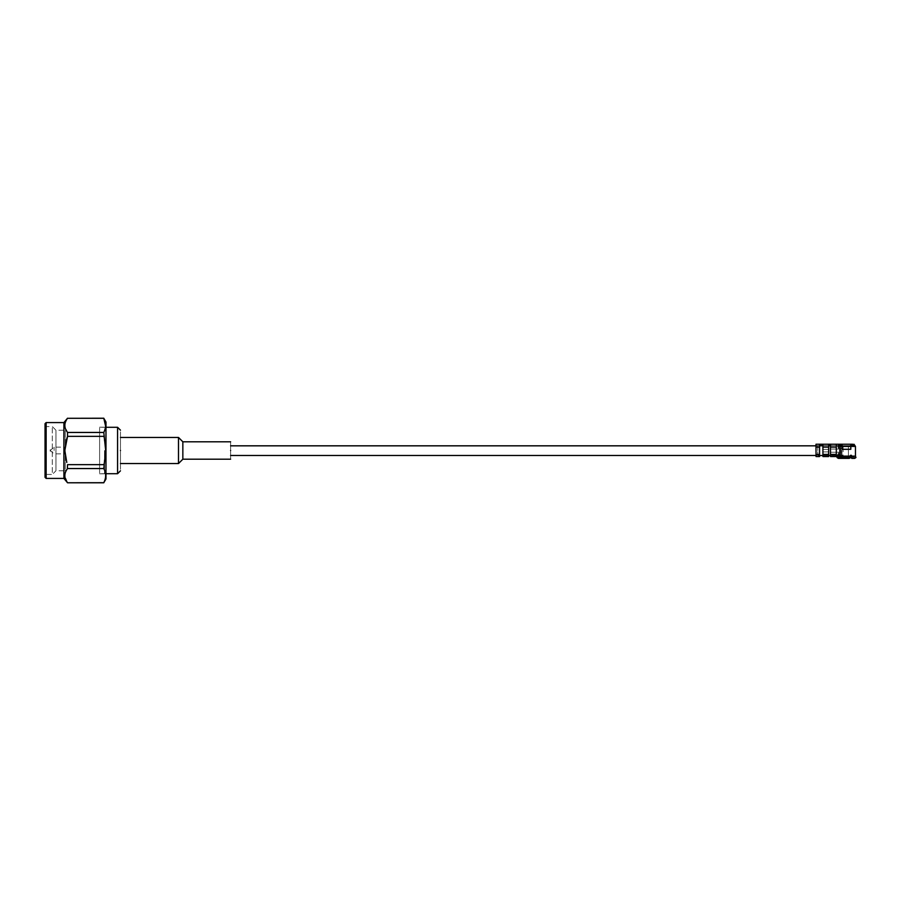 <?xml version="1.0" encoding="UTF-8"?>
<svg xmlns="http://www.w3.org/2000/svg" width="901" height="901" viewBox="0 0 901 901"><rect width="100%" height="100%" fill="white"/><g stroke="black" fill="none" stroke-linecap="round" stroke-linejoin="round"><path stroke-width="0.68" stroke-dasharray="4.5 3.38" d="M848.393 445.68L847.323 445.68L848.393 445.68L848.393 456.278L847.323 456.278C837.817 456.278 837.817 456.278 847.323 456.278C837.817 456.278 837.817 456.278 847.323 456.278L848.393 456.278L848.393 445.68L841.962 445.68L841.962 455.23L840.487 455.23L841.568 455.23L841.568 445.68L841.568 455.23L843.122 455.23L840.487 455.23L840.487 452.223L838.392 458.26L837.04 457.517L850.15 457.517L849.305 458.372L838.279 458.372L838.932 455.489L837.48 455.489L838.73 452.223L837.48 455.489L838.932 455.489L840.487 452.223L840.487 455.23L843.122 455.23L843.122 445.68L847.323 445.68L843.122 445.68L843.122 455.23L841.962 455.23L841.962 445.68L843.122 445.68L840.487 445.68L840.881 453.946C839.676 456.019 839.676 456.019 840.881 453.946C839.676 456.019 839.676 456.019 840.881 453.946L840.487 449.058L841.376 448.574L841.568 445.68L840.487 445.68L840.487 449.058L840.306 445.68L843.122 445.68L841.376 445.68L841.376 448.574L840.306 448.484L840.306 445.68L848.393 445.68M850.51 455.287L849.575 456.278L851.062 456.278L849.384 456.717L838.966 456.717L849.384 456.717L849.305 458.372L849.508 456.278L848.393 456.278L851.389 455.287L850.51 455.287L850.15 457.517M850.904 456.278L854.002 456.717L851.017 456.717L851.693 458.26L854.756 458.372L851.783 458.372L852.188 457.517C857.042 457.517 857.042 457.517 852.188 457.517L851.389 455.287L850.904 456.278C854.993 456.278 854.993 456.278 850.904 456.278C854.993 456.278 854.993 456.278 850.904 456.278L851.062 456.278M854.249 446.344C855.871 446.344 855.871 446.344 854.249 446.344L851.727 445.68L853.619 445.68L851.727 445.68L851.727 444.227L838.628 444.227L838.628 445.68L830.497 445.68L830.497 449.058L838.73 449.058L830.497 449.058L830.497 450.646L830.497 445.68L836.308 445.68L836.308 455.23L839.811 455.23L838.73 455.23L838.73 452.223L838.73 455.23L839.811 455.23L839.811 446.355M850.274 456.131L837.491 456.131L837.48 455.489L839.946 455.523L839.946 456.278M853.484 445.68L840.306 445.68M854.249 446.198C855.837 446.198 855.837 446.198 854.249 446.198L852.965 444.227L851.727 444.227L851.727 445.68L842.108 445.68L851.727 445.68L850.567 445.68L850.803 449.306L850.803 444.227L850.803 445.68L842.108 445.68L842.108 449.306L850.803 449.306L850.803 446.4L842.108 446.4L842.108 444.227L842.108 449.306L850.803 449.306L842.108 449.306L842.108 446.4L850.803 446.4L842.108 446.4L850.803 446.4L850.567 444.227M846.456 445.68L846.456 446.4C858.056 446.4 858.056 446.4 846.456 446.4L830.497 445.68L839.518 445.68L838.73 446.4L839.518 445.68L836.308 445.68L836.308 444.227L836.308 455.23L838.73 455.23L830.497 455.106L830.497 452.223L838.73 452.223L830.497 452.223L830.497 455.106L836.308 455.23M837.784 446.4L838.73 449.058L837.784 446.4L838.73 446.4L838.73 449.058L838.73 446.4L837.784 446.4M822.883 444.227L822.951 456.559L828.627 456.559L828.683 451.885L822.883 451.885L828.683 451.885L828.683 449.396L822.883 449.396L822.883 450.646L822.883 449.396L828.683 449.396L828.683 454.386L828.683 445.68L822.883 445.68L822.883 449.396L822.883 444.227L822.883 445.68L828.683 445.68L828.683 449.396L828.683 444.227L828.683 445.68L828.683 444.227L819.617 444.227L819.617 454.386L819.617 445.68L815.991 445.68L815.991 454.386L815.991 445.68L819.617 445.68L819.617 447.133L815.991 447.133L816.058 456.559L815.991 454.386L816.058 456.559L819.583 456.041M817.781 450.646C817.781 444.362 817.781 444.362 817.781 450.646C817.781 444.362 817.781 444.362 817.781 450.646C817.781 444.88 817.781 444.88 817.781 450.646C817.781 444.88 817.781 444.88 817.781 450.646L817.781 455.106L817.781 450.646M230.611 450.646C230.611 444.43 230.611 444.43 230.611 450.646C230.611 444.43 230.611 444.43 230.611 450.646L230.611 443.393L230.611 450.646C230.611 456.863 230.611 456.863 230.611 450.646C230.611 456.863 230.611 456.863 230.611 450.646M230.611 457.899L230.611 450.5C230.611 461.717 230.611 461.717 230.611 450.5C230.611 439.283 230.611 439.283 230.611 450.5L230.611 458.113M182.847 459.206L182.847 441.794M178.499 463.553L178.499 437.447M120.475 450.5C120.475 433.663 120.475 433.663 120.475 450.5C120.475 433.663 120.475 433.663 120.475 450.5C120.475 476.685 120.475 476.685 120.475 450.5C120.475 424.315 120.475 424.315 120.475 450.5C120.475 467.337 120.475 467.337 120.475 450.5C120.475 467.337 120.475 467.337 120.475 450.5M117.581 473.712L117.581 427.288M99.617 450.5C99.617 420.576 99.617 420.576 99.617 450.5C99.617 420.576 99.617 420.576 99.617 450.5C99.617 420.463 99.617 420.463 99.617 450.5C99.617 420.463 99.617 420.463 99.617 450.5C99.617 480.537 99.617 480.537 99.617 450.5C99.617 480.537 99.617 480.537 99.617 450.5C99.617 480.424 99.617 480.424 99.617 450.5C99.617 480.424 99.617 480.424 99.617 450.5M104.516 450.5L104.516 473.802L104.516 450.5M105.969 479.005L105.969 421.995M105.969 450.5L105.969 425.756L105.969 450.5M67.53 418.222L103.795 418.222M46.142 478.42L46.142 422.58M45.05 477.339L45.05 423.661M45.05 475.525L45.05 425.475L45.05 475.525L46.142 474.433L52.303 474.433L52.303 426.567L52.303 474.433L55.963 470.772L55.963 450.5L55.963 470.772L65.244 470.772L65.244 430.227L65.244 470.772M45.05 425.475L46.142 426.567L52.303 426.567L55.963 430.227L65.244 430.227M55.963 450.5L55.963 430.227L55.963 450.5M65.244 450.5L65.244 447.133L65.244 450.5M54.128 450.5L54.128 447.133L54.128 450.5M50.197 449.779L50.197 450.5L54.128 447.133L65.244 447.133M50.197 451.221L50.197 450.5L54.128 453.867L65.244 453.867M63.903 478.42L63.903 422.58M103.795 482.778L67.53 482.778M67.53 432.446L103.795 432.446L103.795 436.354L67.53 436.354L67.53 432.446L64.816 425.373M65.03 423.425L67.406 418.481M66.787 462.461L64.816 450.5L65.548 443.303M65.57 443.179L66.257 440.319M67.53 464.646L67.53 468.554L103.795 468.554L103.795 464.646L67.53 464.646M67.53 482.699L64.816 475.627M65.03 473.667L67.361 468.79M103.795 432.446L105.608 426.117M103.795 482.699C106.239 478.003 106.239 473.284 103.795 468.554M103.795 464.646L105.676 450.5L103.795 436.354M819.561 456.559L819.617 454.386L819.561 456.559L819.561 455.106L816.058 455.106L819.561 455.106L816.283 455.106L819.561 455.106L819.617 447.133L815.991 447.133L819.617 447.133M838.628 445.68L838.628 444.227L838.628 445.68L842.108 445.68L842.108 444.227M838.628 444.227L828.683 444.227M851.727 444.227L851.727 445.364M852.729 444.227L852.729 445.364M816.407 456.559L816.407 455.455L816.407 456.559L819.212 456.559L816.407 456.559M819.617 444.227L819.617 445.68L819.617 444.227L815.991 444.227L815.991 447.133M819.617 445.68L822.883 445.68M830.497 445.68L830.497 444.227L830.497 445.68L828.683 445.68M822.951 455.106L822.951 456.559L828.627 456.559L828.627 455.106L822.951 455.106L828.627 455.106L828.683 454.386L828.627 456.559L822.951 456.559L822.951 455.106M830.497 444.227L830.497 456.559L836.308 456.559L836.308 455.422L830.497 455.422L836.308 455.106L830.497 455.106L836.308 455.422L836.308 456.559L830.497 456.559L836.308 456.559L836.308 444.227M822.883 451.885L822.883 454.386L828.683 454.386L822.883 454.386L822.883 451.885M819.595 455.523L817.781 455.501L819.212 455.501L819.212 456.559L819.212 455.501L816.013 455.467M828.447 455.106L823.131 455.106L823.255 456.559L823.255 455.489L828.323 455.489L828.323 456.559L828.627 455.106L823.131 455.106L828.447 455.106M830.497 450.646L830.497 452.223L830.497 450.646M830.497 455.422L830.497 456.559L830.497 455.422M845.926 456.278C852.943 456.278 852.943 456.278 845.926 456.278C852.943 456.278 852.943 456.278 845.926 456.278C838.91 456.278 838.91 456.278 845.926 456.278C838.91 456.278 838.91 456.278 845.926 456.278M845.926 458.001C838.921 458.001 838.921 458.001 845.926 458.001C838.921 458.001 838.921 458.001 845.926 458.001C852.943 458.001 852.943 458.001 845.926 458.001L849.666 458.001M843.392 458.001L848.472 458.001L843.392 458.001L843.392 456.278L848.472 456.278L843.392 456.278L843.392 458.001M848.472 456.278L848.472 458.001L848.472 456.278M843.933 456.278L847.92 456.278L843.933 456.278L847.92 456.278L843.933 456.278L843.933 457.866L843.933 456.278L843.933 457.866L847.92 457.866L843.933 457.888L847.92 457.888L847.92 456.278L847.92 457.866L843.933 457.888L843.933 456.278M847.92 456.278L847.92 457.888L847.92 456.278M846.456 458.26L838.392 458.26L846.456 458.26M855.454 456.131L851.603 456.131M840.948 444.227L840.948 445.68M839.788 444.227L839.788 445.68M852.425 444.227L852.425 445.364M822.883 447.133L828.683 447.133M815.991 454.386L819.617 454.386M836.308 447.133L830.497 447.133M836.308 454.386L830.497 454.386M828.683 454.386L822.883 454.386M854.002 456.278L854.644 458.26L851.693 458.26M830.497 445.77L838.189 445.68M817.781 445.77L819.617 445.77M822.883 445.77L828.683 445.77M817.781 445.826L815.991 445.826M105.969 427.288L99.617 427.288M99.617 473.802L104.516 473.802L105.969 475.244M99.617 427.198L104.516 427.198L105.969 425.756M105.969 473.712L99.617 473.712M851.366 458.001L851.366 456.278M840.487 458.001L840.487 456.278M836.308 455.523L830.497 455.523M828.661 455.523L822.906 455.523"/><path stroke-width="1.35" d="M837.04 457.517L837.491 456.131L837.04 457.517L850.15 457.517L849.305 458.372L838.279 458.372L837.04 457.517M837.615 455.23L837.491 456.131L850.274 456.131L851.389 455.287L852.188 457.517C857.042 457.517 857.042 457.517 852.188 457.517L851.783 458.372L854.756 458.372L855.95 457.517L855.454 456.131L851.603 456.131M836.308 444.227L836.308 456.559L830.497 456.559L830.497 444.227L850.803 444.227L850.803 449.306L842.108 449.306L842.108 446.4L839.811 446.4L840.734 445.68L839.811 446.4L839.811 455.23L836.308 455.23M854.249 446.344L853.619 445.68L854.249 446.344C855.871 446.344 855.871 446.344 854.249 446.344L854.249 446.344M853.619 445.68L850.567 445.68M853.484 445.68L851.727 445.364M840.306 445.68L842.108 445.68L838.628 445.68L838.628 444.227M230.611 450.5C230.611 461.717 230.611 461.717 230.611 450.5C230.611 439.283 230.611 439.283 230.611 450.5M230.611 441.794L182.847 441.794L182.847 459.206L178.499 463.553L120.475 463.553M182.847 441.794L178.499 437.447L178.499 463.553M120.475 450.5C120.475 476.685 120.475 476.685 120.475 450.5C120.475 424.315 120.475 424.315 120.475 450.5M120.475 430.194L117.581 427.288L117.581 473.712L105.969 473.712M105.969 450.5L105.969 479.005L103.795 482.699C106.239 477.958 106.239 473.25 103.795 468.554L105.676 450.5L103.795 432.446C106.239 427.716 106.239 422.997 103.795 418.301L105.98 422.006L105.969 450.5M105.608 426.117L103.795 418.301L67.53 418.301L103.795 418.222M46.142 422.58L46.142 478.42L45.05 477.339L45.05 423.661L46.142 422.58L63.903 422.58L63.903 478.42L67.53 482.778L103.795 482.699M103.795 468.554L67.53 468.554C63.948 473.284 63.948 478.003 67.53 482.699M67.361 468.79L67.53 464.646L103.795 464.646M103.795 436.354L67.53 436.354L64.816 450.5L66.787 462.461M66.257 440.319L67.53 436.354L67.53 432.446L103.795 432.446M67.406 418.481L67.53 418.301C63.948 423.042 63.948 427.75 67.53 432.446M63.903 422.58L67.53 418.222M46.142 478.42L63.903 478.42M64.816 425.373L65.03 423.425M64.816 475.627L65.03 473.667M850.803 444.227L851.727 444.227L851.727 445.68M842.108 444.227L842.108 446.4L855.454 446.4L855.454 456.131M851.727 444.227L852.729 444.227L852.729 445.364M852.729 444.227L854.249 446.198C855.837 446.198 855.837 446.198 854.249 446.198M816.058 456.559L815.991 447.133L819.617 447.133L819.561 456.559L816.058 456.559M819.617 447.133L819.617 444.227L815.991 444.227L815.991 447.133M819.617 444.227L828.683 444.227L828.627 456.559L822.951 456.559L822.883 444.227M822.883 445.68L819.617 445.68M840.734 445.68L838.628 445.68M828.683 445.68L830.497 445.68M830.497 444.227L828.683 444.227M828.627 456.559L828.661 455.523L830.497 455.523M819.595 455.523L822.906 455.523L822.951 456.559M851.693 458.26L850.904 456.278M850.51 455.287L851.062 456.278L849.575 456.278M849.666 458.001L851.366 457.708M850.274 456.131L850.15 457.517M840.948 444.227L840.948 445.68M839.788 444.227L839.788 445.68M852.425 444.227L852.425 445.364M819.617 454.386L815.991 454.386M822.883 447.133L828.683 447.133M822.883 454.386L828.683 454.386M830.497 447.133L836.308 447.133M830.497 454.386L836.308 454.386M855.454 446.4L853.968 444.227M819.617 445.77L822.883 445.77M828.683 445.77L830.497 445.77M815.991 445.826L230.611 445.826M178.499 437.447L120.475 437.447M117.581 427.288L105.969 427.288M67.53 482.778L103.795 482.778M120.475 470.806L117.581 473.712M230.611 459.206L182.847 459.206M816.013 455.467L230.611 455.467M837.48 455.523L836.308 455.523"/></g></svg>
